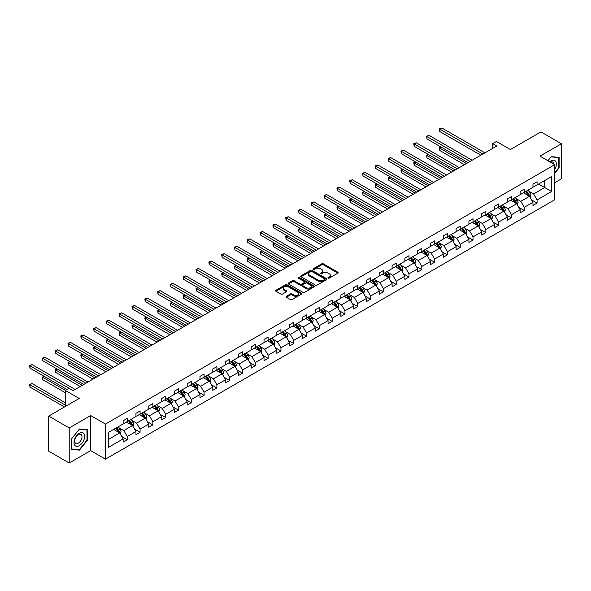 <?xml version="1.0" encoding="UTF-8"?>
<svg xmlns="http://www.w3.org/2000/svg" width="591" height="591" viewBox="0 0 591 591"><rect width="100%" height="100%" fill="white"/><g stroke="black" fill="none" stroke-linecap="round" stroke-linejoin="round"><path stroke-width="0.89" d="M328.16 278.088A0.798 0.458 0 0 0 329.29 278.088L337.853 273.145A1.138 0.657 0 0 0 338.185 272.68A1.138 0.657 0 0 0 337.853 272.215L323.351 263.837A1.138 0.657 0 0 0 321.74 263.837L313.178 268.787A0.798 0.458 0 0 0 314.301 269.437L315.409 268.794A3.649 2.105 0 0 1 320.566 268.794L321.777 269.496A3.649 2.105 0 0 1 322.849 270.981A3.649 2.105 0 0 1 321.777 272.473L320.669 273.108A0.798 0.458 0 0 0 321.8 273.759L322.908 273.123A3.649 2.105 0 0 1 328.064 273.123L329.268 273.818A3.649 2.105 0 0 1 330.339 275.31A3.649 2.105 0 0 1 329.268 276.795L328.16 277.438A0.798 0.458 0 0 0 328.16 278.088L328.16 277.438M554.757 182.693L561.45 178.829L561.45 143.753L540.928 131.904L510.388 149.538L496.433 141.478L492.695 143.635L492.695 148.378M69.221 463.012L90.682 450.623L90.682 415.547L69.221 427.943L69.221 463.012L48.691 451.169L48.691 416.094L79.231 398.46L65.276 390.407L65.276 406.519M69.221 427.943L48.691 416.094M286.362 296.313A1.138 0.657 0 0 0 286.029 296.778A1.138 0.657 0 0 0 286.362 297.243L290.432 299.593A1.138 0.657 0 0 0 292.043 299.593L301.55 294.104A1.138 0.657 0 0 0 301.883 293.638A1.138 0.657 0 0 0 301.55 293.173L287.049 284.796A1.138 0.657 0 0 0 285.438 284.796L275.931 290.292A1.138 0.657 0 0 0 275.591 290.757A1.138 0.657 0 0 0 275.931 291.223L280.843 294.059A1.138 0.657 0 0 0 282.454 294.059L286.524 291.71A1.138 0.657 0 0 0 286.857 291.245A1.138 0.657 0 0 0 286.524 290.779L284.086 289.368A3.051 1.758 0 0 1 283.192 288.127A3.051 1.758 0 0 1 285.076 286.502A3.051 1.758 0 0 1 288.401 286.879L297.945 292.397A3.051 1.758 0 0 1 298.839 293.638A3.051 1.758 0 0 1 296.955 295.264A3.051 1.758 0 0 1 293.638 294.879L292.043 293.963A1.138 0.657 0 0 0 290.432 293.963L286.362 296.313L286.362 297.243L290.432 294.909L290.432 293.963M65.276 390.407L69.014 388.25L73.114 390.614L496.802 146.007L492.695 143.635M90.682 415.547L105.464 424.079L554.757 164.682L554.757 199.751L105.464 459.155L105.464 424.079M561.45 143.753L539.982 156.15L554.757 164.682M315.491 285.128A1.138 0.657 0 0 0 317.101 285.128L326.609 279.632A1.138 0.657 0 0 0 326.949 279.166A1.138 0.657 0 0 0 326.609 278.708L312.107 270.331A1.138 0.657 0 0 0 310.497 270.331L300.989 275.82A1.138 0.657 0 0 0 300.656 276.285A1.138 0.657 0 0 0 300.989 276.751L315.491 285.128M298.529 278.258A0.798 0.458 0 0 1 299.334 278.376L299.334 277.423L314.08 285.941A1.138 0.657 0 0 1 314.419 286.406A1.138 0.657 0 0 1 314.08 286.871L304.572 292.36A1.138 0.657 0 0 1 302.961 292.36L288.46 283.983L288.46 283.052A1.138 0.657 0 0 0 288.127 283.517A1.138 0.657 0 0 0 288.46 283.983M288.46 283.052L292.53 280.703A1.138 0.657 0 0 1 294.141 280.703L300.021 284.101A1.138 0.657 0 0 0 301.632 284.101L304.335 282.542A1.138 0.657 0 0 0 304.668 282.077A1.138 0.657 0 0 0 304.335 281.611L298.211 278.08A0.798 0.458 0 0 1 299.334 277.423M108.626 432.302L123.15 423.91L123.15 420.74L127.257 418.369L127.257 421.546L135.96 416.522L135.96 413.345L140.067 410.974L140.067 414.151L148.769 409.127L148.769 405.951L152.87 403.579L152.87 406.756L161.572 401.732L161.572 398.556L165.679 396.184L165.679 399.361L174.382 394.337L174.382 391.161L178.482 388.789L178.482 391.966L187.184 386.942L187.184 383.766L191.292 381.402L191.292 384.571L199.994 379.548L199.994 376.371L204.094 374.007L204.094 377.184L212.797 372.153L212.797 368.983L216.904 366.612L216.904 369.789L225.607 364.765L225.607 361.589L229.707 359.217L229.707 362.394L238.409 357.37L238.409 354.194L242.517 351.822L242.517 354.999L251.219 349.975L251.219 346.799L255.327 344.427L255.327 347.604L264.022 342.581L264.022 339.404L268.129 337.033L268.129 340.209L276.832 335.186L276.832 332.009L280.939 329.645L280.939 332.814L289.642 327.791L289.642 324.614L293.742 322.25L293.742 325.427L302.444 320.396L302.444 317.227L306.552 314.855L306.552 318.032L315.254 313.008L315.254 309.832L319.354 307.46L319.354 310.637L328.057 305.613L328.057 302.437L332.164 300.065L332.164 303.242L340.867 298.219L340.867 295.042L344.967 292.671L344.967 295.847L353.669 290.824L353.669 287.647L357.777 285.276L357.777 288.452L366.479 283.429L366.479 280.252L370.579 277.888L370.579 281.057L379.282 276.034L379.282 272.857L383.389 270.493L383.389 273.67L392.092 268.646L392.092 265.47L396.199 263.098L396.199 266.275L404.894 261.252L404.894 258.075L409.002 255.704L409.002 258.88L417.704 253.857L417.704 250.68L421.811 248.309L421.811 251.485L430.514 246.462L430.514 243.285L434.614 240.914L434.614 244.09L443.316 239.067L443.316 235.89L447.424 233.519L447.424 236.695L456.126 231.672L456.126 228.495L460.226 226.131L460.226 229.301L468.929 224.277L468.929 221.108L473.036 218.736L473.036 221.913L481.739 216.89L481.739 213.713L485.839 211.342L485.839 214.518L494.541 209.495L494.541 206.318L498.649 203.947L498.649 207.123L507.351 202.1L507.351 198.923L511.451 196.552L511.451 199.728L520.154 194.705L520.154 191.528L524.261 189.157L524.261 192.334L532.964 187.31L532.964 184.133L537.071 181.762L537.071 184.939L551.602 176.554L551.602 191.528L537.071 199.921L537.071 203.097L532.964 205.461L532.964 202.292L524.261 207.315L524.261 210.485L520.154 212.856L520.154 209.679L511.451 214.703L511.451 217.88L507.351 220.251L507.351 217.074L498.649 222.098L498.649 225.274L494.541 227.646L494.541 224.469L485.839 229.493L485.839 232.669L481.739 235.041L481.739 231.864L473.036 236.888L473.036 240.064L468.929 242.436L468.929 239.259L460.226 244.282L460.226 247.459L456.126 249.823L456.126 246.654L447.424 251.677L447.424 254.854L443.316 257.218L443.316 254.041L434.614 259.072L434.614 262.241L430.514 264.613L430.514 261.436L421.811 266.46L421.811 269.636L417.704 272.008L417.704 268.831L409.002 273.855L409.002 277.031L404.894 279.403L404.894 276.226L396.199 281.25L396.199 284.426L392.092 286.798L392.092 283.621L383.389 288.644L383.389 291.821L379.282 294.192L379.282 291.016L370.579 296.039L370.579 299.216L366.479 301.58L366.479 298.411L357.777 303.434L357.777 306.611L353.669 308.975L353.669 305.798L344.967 310.829L344.967 313.998L340.867 316.37L340.867 313.193L332.164 318.217L332.164 321.393L328.057 323.765L328.057 320.588L319.354 325.611L319.354 328.788L315.254 331.159L315.254 327.983L306.552 333.006L306.552 336.183L302.444 338.554L302.444 335.378L293.742 340.401L293.742 343.578L289.642 345.949L289.642 342.773L280.939 347.796L280.939 350.973L276.832 353.337L276.832 350.168L268.129 355.191L268.129 358.368L264.022 360.732L264.022 357.555L255.327 362.586L255.327 365.755L251.219 368.127L251.219 364.95L242.517 369.973L242.517 373.15L238.409 375.521L238.409 372.345L229.707 377.368L229.707 380.545L225.607 382.916L225.607 379.74L216.904 384.763L216.904 387.94L212.797 390.311L212.797 387.135L204.094 392.158L204.094 395.335L199.994 397.706L199.994 394.529L191.292 399.553L191.292 402.73L187.184 405.094L187.184 401.924L178.482 406.948L178.482 410.124L174.382 412.488L174.382 409.312L165.679 414.335L165.679 417.512L161.572 419.883L161.572 416.707L152.87 421.73L152.87 424.907L148.769 427.278L148.769 424.102L140.067 429.125L140.067 432.302L135.96 434.673L135.96 431.496L127.257 436.52L127.257 439.697L123.15 442.068L123.15 438.891L108.626 447.276L108.626 432.302M126.437 422.018L132.51 425.527L123.807 430.551L119.057 427.803M123.807 430.551L127.257 436.52M132.51 425.527L135.96 431.496M123.15 423.156L123.807 423.533L127.257 421.546M139.24 414.623L145.32 418.132L136.617 423.156L131.867 420.408M136.617 423.156L140.067 429.125M145.32 418.132L148.769 424.102M135.96 415.761L136.617 416.138L140.067 414.151M152.05 407.229L158.122 410.738L149.42 415.761L144.669 413.02M149.42 415.761L152.87 421.73M158.122 410.738L161.572 416.707M148.769 408.366L149.42 408.743L152.87 406.756M164.859 399.834L170.932 403.343L162.23 408.366L157.479 405.625M162.23 408.366L165.679 414.335M170.932 403.343L174.382 409.312M161.572 400.971L162.23 401.355L165.679 399.361M177.662 392.439L183.735 395.948L175.039 400.971L170.282 398.231M175.039 400.971L178.482 406.948M183.735 395.948L187.184 401.924M174.382 393.576L175.039 393.961L178.482 391.966M190.472 385.051L196.544 388.553L187.842 393.576L183.092 390.836M187.842 393.576L191.292 399.553M196.544 388.553L199.994 394.529M187.184 386.189L187.842 386.566L191.292 384.571M203.274 377.656L209.354 381.158L200.652 386.189L195.894 383.441M200.652 386.189L204.094 392.158M209.354 381.158L212.797 387.135M199.994 378.794L200.652 379.171L204.094 377.184M216.084 370.262L222.157 373.771L213.454 378.794L208.704 376.046M213.454 378.794L216.904 384.763M222.157 373.771L225.607 379.74M212.797 371.399L213.454 371.776L216.904 369.789M228.887 362.867L234.967 366.376L226.264 371.399L221.514 368.651M226.264 371.399L229.707 377.368M234.967 366.376L238.409 372.345M225.607 364.004L226.264 364.381L229.707 362.394M241.697 355.472L247.769 358.981L239.067 364.004L234.317 361.264M239.067 364.004L242.517 369.973M247.769 358.981L251.219 364.95M238.409 356.609L239.067 356.986L242.517 354.999M254.499 348.077L260.579 351.586L251.877 356.609L247.127 353.869M251.877 356.609L255.327 362.586M260.579 351.586L264.022 357.555M251.219 349.215L251.877 349.599L255.327 347.604M267.309 340.682L273.382 344.191L264.679 349.215L259.929 346.474M264.679 349.215L268.129 355.191M273.382 344.191L276.832 350.168M264.022 341.82L264.679 342.204L268.129 340.209M280.119 333.294L286.192 336.796L277.489 341.82L272.739 339.079M277.489 341.82L280.939 347.796M286.192 336.796L289.642 342.773M276.832 334.432L277.489 334.809L280.939 332.814M292.922 325.9L298.994 329.401L290.292 334.432L285.542 331.684M290.292 334.432L293.742 340.401M298.994 329.401L302.444 335.378M289.642 327.037L290.292 327.414L293.742 325.427M305.732 318.505L311.804 322.014L303.102 327.037L298.352 324.289M303.102 327.037L306.552 333.006M311.804 322.014L315.254 327.983M302.444 319.642L303.102 320.019L306.552 318.032M318.534 311.11L324.607 314.619L315.912 319.642L311.154 316.902M315.912 319.642L319.354 325.611M324.607 314.619L328.057 320.588M315.254 312.247L315.912 312.624L319.354 310.637M331.344 303.715L337.417 307.224L328.714 312.247L323.964 309.507M328.714 312.247L332.164 318.217M337.417 307.224L340.867 313.193M328.057 304.853L328.714 305.229L332.164 303.242M344.147 296.32L350.227 299.829L341.524 304.853L336.767 302.112M341.524 304.853L344.967 310.829M350.227 299.829L353.669 305.798M340.867 297.458L341.524 297.842L344.967 295.847M356.957 288.925L363.029 292.434L354.327 297.458L349.577 294.717M354.327 297.458L357.777 303.434M363.029 292.434L366.479 298.411M353.669 290.063L354.327 290.447L357.777 288.452M369.759 281.538L375.839 285.039L367.137 290.063L362.386 287.322M367.137 290.063L370.579 296.039M375.839 285.039L379.282 291.016M366.479 282.675L367.137 283.052L370.579 281.057M382.569 274.143L388.642 277.652L379.939 282.675L375.189 279.927M379.939 282.675L383.389 288.644M388.642 277.652L392.092 283.621M379.282 275.28L379.939 275.657L383.389 273.67M395.372 266.748L401.452 270.257L392.749 275.28L387.999 272.532M392.749 275.28L396.199 281.25M401.452 270.257L404.894 276.226M392.092 267.886L392.749 268.262L396.199 266.275M408.182 259.353L414.254 262.862L405.552 267.886L400.801 265.145M405.552 267.886L409.002 273.855M414.254 262.862L417.704 268.831M404.894 260.491L405.552 260.867L409.002 258.88M420.991 251.958L427.064 255.467L418.362 260.491L413.611 257.75M418.362 260.491L421.811 266.46M427.064 255.467L430.514 261.436M417.704 253.096L418.362 253.473L421.811 251.485M433.794 244.563L439.867 248.072L431.164 253.096L426.414 250.355M431.164 253.096L434.614 259.072M439.867 248.072L443.316 254.041M430.514 245.701L431.164 246.085L434.614 244.09M446.604 237.168L452.676 240.677L443.974 245.701L439.224 242.96M443.974 245.701L447.424 251.677M452.676 240.677L456.126 246.654M443.316 238.306L443.974 238.69L447.424 236.695M459.406 229.781L465.486 233.282L456.784 238.306L452.026 235.565M456.784 238.306L460.226 244.282M465.486 233.282L468.929 239.259M456.126 230.918L456.784 231.295L460.226 229.301M472.216 222.386L478.289 225.895L469.586 230.918L464.836 228.17M469.586 230.918L473.036 236.888M478.289 225.895L481.739 231.864M468.929 223.524L469.586 223.9L473.036 221.913M485.019 214.991L491.099 218.5L482.396 223.524L477.639 220.775M482.396 223.524L485.839 229.493M491.099 218.5L494.541 224.469M481.739 216.129L482.396 216.505L485.839 214.518M497.829 207.596L503.901 211.105L495.199 216.129L490.449 213.388M495.199 216.129L498.649 222.098M503.901 211.105L507.351 217.074M494.541 208.734L495.199 209.111L498.649 207.123M510.631 200.201L516.711 203.71L508.009 208.734L503.259 205.993M508.009 208.734L511.451 214.703M516.711 203.71L520.154 209.679M507.351 201.339L508.009 201.716L511.451 199.728M523.441 192.806L529.514 196.315L520.811 201.339L516.061 198.598M520.811 201.339L524.261 207.315M529.514 196.315L532.964 202.292M520.154 193.944L520.811 194.328L524.261 192.334M538.63 184.037L544.703 187.546L533.621 193.944L528.871 191.203M533.621 193.944L537.071 199.921M551.602 191.528L544.703 187.546L544.703 180.536L551.602 176.554M90.682 450.623L105.464 459.155M532.964 186.549L533.621 186.933L537.071 184.939M108.626 439.32L119.707 432.915L113.627 429.413M119.707 432.915L123.15 438.891M531.612 199.943L537.071 203.097M518.802 207.338L524.261 210.485M505.999 214.732L511.451 217.88M493.19 222.127L498.649 225.274M480.38 229.515L485.839 232.669M467.577 236.91L473.036 240.064M454.767 244.305L460.226 247.459M441.965 251.7L447.424 254.854M429.155 259.094L434.614 262.241M416.352 266.489L421.811 269.636M403.542 273.877L409.002 277.031M390.74 281.272L396.199 284.426M377.93 288.667L383.389 291.821M365.127 296.061L370.579 299.216M352.317 303.456L357.777 306.611M339.507 310.851L344.967 313.998M326.705 318.246L332.164 321.393M313.895 325.634L319.354 328.788M301.092 333.029L306.552 336.183M288.282 340.423L293.742 343.578M275.48 347.818L280.939 350.973M262.67 355.213L268.129 358.368M249.867 362.608L255.327 365.755M237.057 370.003L242.517 373.15M224.248 377.39L229.707 380.545M211.445 384.785L216.904 387.94M198.635 392.18L204.094 395.335M185.833 399.575L191.292 402.73M173.023 406.97L178.482 410.124M160.22 414.365L165.679 417.512M147.41 421.76L152.87 424.907M134.608 429.147L140.067 432.302M121.798 436.542L127.257 439.697M554.757 173.333L559.108 167.925L559.108 157.361L551.189 156.652L547.916 160.73M87.402 440.258L87.402 429.701L79.482 428.992L71.555 438.847L71.555 449.411L79.482 450.113L87.402 440.258L86.988 440.022M328.485 278.198L329.268 277.748A3.649 2.105 0 0 0 330.339 276.256L330.339 275.31M322.849 270.981L322.849 271.926A3.649 2.105 0 0 1 321.777 273.419L320.987 273.877M337.838 273.153L323.351 264.79A1.138 0.657 0 0 0 321.74 264.79L313.496 269.548M326.594 279.646L312.107 271.276A1.138 0.657 0 0 0 310.497 271.276L301.004 276.758M324.599 279.499A0.798 0.458 0 0 0 324.599 278.841L311.863 271.491A0.798 0.458 0 0 0 310.74 271.491L309.573 272.17A3.649 2.105 0 0 0 308.502 273.655A3.649 2.105 0 0 0 309.573 275.147L318.276 280.171A3.649 2.105 0 0 0 323.432 280.171L324.599 279.499L324.599 280.444A0.798 0.458 0 0 0 324.828 280.119L324.828 279.166M308.502 273.655L308.502 274.608A3.649 2.105 0 0 0 309.573 276.093L309.573 275.147M324.599 280.444L323.432 281.117A3.649 2.105 0 0 1 318.276 281.117L309.573 276.093M288.474 283.99L292.53 281.656L292.53 280.703M304.668 282.077L304.668 283.023A1.138 0.657 0 0 1 304.335 283.488L301.632 285.047A1.138 0.657 0 0 1 300.021 285.047L294.141 281.656A1.138 0.657 0 0 0 292.53 281.656M299.334 278.376L314.065 286.879M306.123 287.625A3.051 1.758 0 0 0 309.448 288.009A3.051 1.758 0 0 0 311.331 286.384A3.051 1.758 0 0 0 310.438 285.135L307.069 283.192A1.138 0.657 0 0 0 305.458 283.192L302.762 284.751A1.138 0.657 0 0 0 302.429 285.217A1.138 0.657 0 0 0 302.762 285.682L306.123 287.625L306.123 288.571A3.051 1.758 0 0 0 309.448 288.955A3.051 1.758 0 0 0 311.331 287.329L311.331 286.384M302.429 285.217L302.429 286.162A1.138 0.657 0 0 0 302.762 286.628L302.762 285.682M306.123 288.571L302.762 286.628M298.839 293.638L298.839 294.584A3.051 1.758 0 0 1 296.955 296.209A3.051 1.758 0 0 1 293.638 295.832L292.043 294.909A1.138 0.657 0 0 0 290.432 294.909M283.192 288.127L283.192 289.073A3.051 1.758 0 0 0 284.086 290.321L284.086 289.368M286.509 291.718L284.086 290.321M301.536 294.111L287.049 285.749A1.138 0.657 0 0 0 285.438 285.749L275.945 291.23M558.702 167.689L559.108 167.925M78.64 449.633L79.482 450.113M530.142 197.394L530.895 195.215A3.073 1.773 -120 0 0 529.913 192.6L528.066 190.139M524.764 193.575L523.966 192.503M441.374 147.225L439.815 148.127L439.815 150.498L464.415 164.704M529.063 196.057L529.233 195.348A3.073 1.773 -120 0 0 528.354 193.501L526.507 191.033M525.739 191.484L527.77 194.188A1.566 0.901 60 0 1 528.051 194.668L529.233 195.348M525.525 191.602L527.371 194.07A3.073 1.773 60 0 1 528.132 195.518M439.815 150.498L439.364 147.868L466.469 163.515M439.364 147.868L441.189 147.122M482.884 154.037L439.815 129.17L441.861 127.988L484.938 152.855M480.838 155.226L439.815 131.542L439.815 129.17L439.364 128.912L441.861 127.988M439.815 131.542L439.364 128.912M517.332 204.789L518.085 202.61A3.073 1.773 -120 0 0 517.103 199.987L515.263 197.527M511.961 200.97L511.156 199.898M428.564 154.62L427.005 155.522L427.005 157.893L451.605 172.099M516.253 203.444L516.431 202.743A3.073 1.773 -120 0 0 515.544 200.888L513.705 198.428M512.929 198.879L514.96 201.583A1.566 0.901 60 0 1 515.249 202.063L516.431 202.743M512.715 198.997L514.562 201.457A3.073 1.773 60 0 1 515.33 202.912M427.005 157.893L426.554 155.263L453.659 170.91M426.554 155.263L428.386 154.517M504.529 212.184L505.283 210.004A3.073 1.773 -120 0 0 504.3 207.382L502.453 204.922M499.151 208.357L498.353 207.293M415.761 162.015L414.202 162.917L414.202 165.288L438.803 179.494M503.451 210.839L503.621 210.137A3.073 1.773 -120 0 0 502.742 208.283L500.895 205.823M500.126 206.266L502.158 208.978A1.566 0.901 60 0 1 502.439 209.45L503.621 210.137M499.912 206.392L501.752 208.852A3.073 1.773 60 0 1 502.52 210.307M414.202 165.288L413.744 162.658L440.856 178.305M413.744 162.658L415.576 161.912M470.081 161.432L427.005 136.565L429.059 135.376L472.135 160.25M468.028 162.614L427.005 138.937L427.005 136.565L426.554 136.299L429.059 135.376M427.005 138.937L426.554 136.299M457.271 168.827L414.202 143.96L416.249 142.771L459.325 167.645M455.218 170.009L414.202 146.324L414.202 143.96L413.744 143.694L416.249 142.771M414.202 146.324L413.744 143.694M554.757 169.366A7.55 4.359 120 0 0 555.643 167.534A7.55 4.359 120 0 0 555.311 160.974A7.55 4.359 120 0 0 549.807 161.823M553.686 164.062A5.164 2.985 120 0 0 552.637 162.082A5.164 2.985 120 0 0 550.398 162.163M547.931 160.737L551.026 156.888L558.702 157.568L558.702 167.807L554.757 172.705M558.192 157.28L558.702 157.568M83.937 439.874A7.55 4.359 120 0 0 81.986 432.582A7.55 4.359 120 0 0 74.695 439.047A7.55 4.359 120 0 0 76.645 446.338A7.55 4.359 120 0 0 83.937 439.874M81.506 439.179A5.164 2.985 120 0 0 80.93 434.422A5.164 2.985 120 0 0 75.183 438.618A5.164 2.985 120 0 0 75.759 443.376A5.164 2.985 120 0 0 81.506 439.179M71.637 449.005L71.637 438.773L79.312 429.221L86.988 429.908L86.988 440.147L79.312 449.692L71.555 448.961M86.485 429.62L86.988 429.908M491.719 219.579L492.473 217.399A3.073 1.773 -120 0 0 491.49 214.777L489.651 212.317M486.341 215.752L485.543 214.688M402.951 169.41L401.392 170.311L401.392 172.683L425.993 186.882M490.641 218.234L490.811 217.532A3.073 1.773 -120 0 0 489.932 215.678L488.092 213.218M487.316 213.661L489.348 216.372A1.566 0.901 60 0 1 489.636 216.845L490.811 217.532M487.102 213.787L488.949 216.247A3.073 1.773 60 0 1 489.717 217.702M401.392 172.683L400.942 170.053L428.047 185.7M400.942 170.053L402.774 169.307M444.469 176.221L401.392 151.348L403.446 150.166L446.523 175.032M442.415 177.403L401.392 153.719L401.392 151.348L400.942 151.089L403.446 150.166M401.392 153.719L400.942 151.089M478.917 226.974L479.67 224.794A3.073 1.773 -120 0 0 478.688 222.172L476.841 219.712M473.539 223.147L472.741 222.083M390.149 176.805L388.582 177.706L388.582 180.07L413.19 194.276M477.838 225.629L478.008 224.92A3.073 1.773 -120 0 0 477.129 223.073L475.282 220.613M474.514 221.056L476.538 223.767A1.566 0.901 60 0 1 476.826 224.24L478.008 224.92M474.3 221.182L476.139 223.642A3.073 1.773 60 0 1 476.907 225.097M388.582 180.07L388.132 177.44L415.244 193.094M388.132 177.44L389.964 176.702M431.659 183.616L388.582 158.743L390.636 157.561L433.713 182.427M429.605 184.798L388.582 161.114L388.582 158.743L388.132 158.484L390.636 157.561M388.582 161.114L388.132 158.484M466.107 234.368L466.86 232.189A3.073 1.773 -120 0 0 465.878 229.567L464.038 227.107M460.729 230.542L459.931 229.478M377.339 184.2L375.78 185.101L375.78 187.465L400.38 201.671M465.028 233.024L465.198 232.315A3.073 1.773 -120 0 0 464.319 230.468L462.48 228.008M461.704 228.451L463.736 231.162A1.566 0.901 60 0 1 464.016 231.635L465.198 232.315M461.49 228.577L463.337 231.037A3.073 1.773 60 0 1 464.105 232.485M375.78 187.465L375.329 184.835L402.434 200.489M375.329 184.835L377.161 184.089M418.856 191.011L375.78 166.137L377.834 164.955L420.903 189.822M416.803 192.193L375.78 168.509L375.78 166.137L375.329 165.879L377.834 164.955M375.78 168.509L375.329 165.879M453.297 241.763L454.058 239.577A3.073 1.773 -120 0 0 453.075 236.961L451.228 234.501M447.926 237.937L447.128 236.865M364.536 191.587L362.97 192.489L362.97 194.86L387.578 209.066M452.218 240.419L452.396 239.71A3.073 1.773 -120 0 0 451.517 237.863L449.67 235.403M448.901 235.846L450.926 238.55A1.566 0.901 60 0 1 451.214 239.03L452.396 239.71M448.687 235.972L450.527 238.432A3.073 1.773 60 0 1 451.295 239.88M362.97 194.86L362.519 192.23L389.632 207.884M362.519 192.23L364.351 191.484M406.047 198.399L362.97 173.532L365.024 172.35L408.1 197.217M403.993 199.588L362.97 175.904L362.97 173.532L362.519 173.274L365.024 172.35M362.97 175.904L362.519 173.274M440.494 249.151L441.248 246.972A3.073 1.773 -120 0 0 440.265 244.356L438.426 241.896M435.116 245.331L434.319 244.26M351.726 198.982L350.168 199.884L350.168 202.255L374.768 216.461M439.416 247.814L439.586 247.104A3.073 1.773 -120 0 0 438.707 245.258L436.867 242.79M436.092 243.241L438.123 245.945A1.566 0.901 60 0 1 438.404 246.425L439.586 247.104M435.877 243.359L437.724 245.819A3.073 1.773 60 0 1 438.485 247.274M350.168 202.255L349.717 199.625L376.822 215.272M349.717 199.625L351.549 198.879M393.244 205.794L350.168 180.927L352.221 179.745L395.29 204.612M391.19 206.983L350.168 183.299L350.168 180.927L349.717 180.669L352.221 179.745M350.168 183.299L349.717 180.669M427.685 256.546L428.445 254.366A3.073 1.773 -120 0 0 427.463 251.744L425.616 249.284M422.314 252.726L421.509 251.655M338.916 206.377L337.358 207.278L337.358 209.65L361.965 223.856M426.606 255.201L426.783 254.499A3.073 1.773 -120 0 0 425.897 252.645L424.057 250.185M423.289 250.636L425.313 253.34A1.566 0.901 60 0 1 425.601 253.82L426.783 254.499M423.075 250.754L424.914 253.214A3.073 1.773 60 0 1 425.683 254.669M337.358 209.65L336.907 207.02L364.012 222.667M336.907 207.02L338.739 206.274M380.434 213.188L337.358 188.322L339.411 187.133L382.488 212.006M378.38 214.37L337.358 190.694L337.358 188.322L336.907 188.056L339.411 187.133M337.358 190.694L336.907 188.056M414.882 263.941L415.636 261.761A3.073 1.773 -120 0 0 414.653 259.139L412.813 256.679M409.504 260.114L408.706 259.05M326.114 213.772L324.555 214.673L324.555 217.045L349.155 231.244M413.803 262.596L413.973 261.894A3.073 1.773 -120 0 0 413.094 260.04L411.247 257.58M410.479 258.023L412.511 260.734A1.566 0.901 60 0 1 412.791 261.207L413.973 261.894M410.265 258.149L412.112 260.609A3.073 1.773 60 0 1 412.873 262.064M324.555 217.045L324.104 214.415L351.209 230.062M324.104 214.415L325.929 213.669M402.072 271.335L402.826 269.156A3.073 1.773 -120 0 0 401.85 266.534L400.004 264.074M396.701 267.509L395.896 266.445M313.304 221.167L311.745 222.068L311.745 224.44L336.353 238.638M400.993 269.991L401.171 269.289A3.073 1.773 -120 0 0 400.284 267.435L398.445 264.975M397.677 265.418L399.701 268.129A1.566 0.901 60 0 1 399.989 268.602L401.171 269.289M397.462 265.544L399.302 268.004A3.073 1.773 60 0 1 400.07 269.459M311.745 224.44L311.294 221.81L338.399 237.456M311.294 221.81L313.127 221.064M389.27 278.73L390.023 276.551A3.073 1.773 -120 0 0 389.041 273.929L387.194 271.468M383.891 274.904L383.094 273.84M300.501 228.562L298.943 229.463L298.943 231.827L323.543 246.033M388.191 277.386L388.361 276.677A3.073 1.773 -120 0 0 387.482 274.83L385.635 272.37M384.867 272.813L386.898 275.524A1.566 0.901 60 0 1 387.179 275.997L388.361 276.677M384.652 272.939L386.492 275.399A3.073 1.773 60 0 1 387.26 276.854M298.943 231.827L298.485 229.197L325.597 244.851M298.485 229.197L300.317 228.458M376.46 286.125L377.213 283.939A3.073 1.773 -120 0 0 376.231 281.323L374.391 278.863M371.082 282.299L370.284 281.235M287.691 235.957L286.133 236.858L286.133 239.222L310.733 253.428M375.381 284.781L375.551 284.072A3.073 1.773 -120 0 0 374.672 282.225L372.832 279.765M372.057 280.208L374.088 282.912A1.566 0.901 60 0 1 374.376 283.392L375.551 284.072M371.842 280.333L373.689 282.793A3.073 1.773 60 0 1 374.458 284.241M286.133 239.222L285.682 236.592L312.787 252.246M285.682 236.592L287.514 235.846M363.657 293.52L364.411 291.333A3.073 1.773 -120 0 0 363.428 288.718L361.581 286.258M358.279 289.693L357.481 288.622M274.889 243.344L273.33 244.246L273.33 246.617L297.93 260.823M362.579 292.176L362.748 291.466A3.073 1.773 -120 0 0 361.869 289.62L360.022 287.16M359.254 287.603L361.278 290.307A1.566 0.901 60 0 1 361.566 290.787L362.748 291.466M359.04 287.728L360.879 290.188A3.073 1.773 60 0 1 361.648 291.636M273.33 246.617L272.872 243.987L299.984 259.641M272.872 243.987L274.704 243.241M350.847 300.908L351.601 298.728A3.073 1.773 -120 0 0 350.618 296.113L348.779 293.653M345.469 297.088L344.671 296.017M262.079 250.739L260.52 251.64L260.52 254.012L285.121 268.218M349.769 299.571L349.938 298.861A3.073 1.773 -120 0 0 349.059 297.007L347.22 294.547M346.444 294.998L348.476 297.701A1.566 0.901 60 0 1 348.756 298.182L349.938 298.861M346.23 295.116L348.077 297.576A3.073 1.773 60 0 1 348.845 299.031M260.52 254.012L260.07 251.382L287.174 267.029M260.07 251.382L261.902 250.636M338.037 308.303L338.798 306.123A3.073 1.773 -120 0 0 337.816 303.501L335.969 301.041M332.667 304.483L331.869 303.412M249.276 258.134L247.71 259.035L247.71 261.407L272.318 275.613M336.966 306.958L337.136 306.256A3.073 1.773 -120 0 0 336.257 304.402L334.41 301.942M333.642 302.393L335.666 305.096A1.566 0.901 60 0 1 335.954 305.577L337.136 306.256M333.427 302.511L335.267 304.971A3.073 1.773 60 0 1 336.035 306.426M247.71 261.407L247.26 258.777L274.372 274.423M247.26 258.777L249.092 258.031M325.235 315.697L325.988 313.518A3.073 1.773 -120 0 0 325.006 310.896L323.166 308.436M319.857 311.871L319.059 310.807M236.466 265.529L234.908 266.43L234.908 268.802L259.508 283M324.156 314.353L324.326 313.651A3.073 1.773 -120 0 0 323.447 311.797L321.607 309.337M320.832 309.78L322.863 312.491A1.566 0.901 60 0 1 323.144 312.964L324.326 313.651M320.618 309.906L322.464 312.366A3.073 1.773 60 0 1 323.233 313.821M234.908 268.802L234.457 266.172L261.562 281.818M234.457 266.172L236.289 265.425M312.425 323.092L313.186 320.913A3.073 1.773 -120 0 0 312.203 318.29L310.356 315.83M307.054 319.266L306.256 318.202M223.657 272.924L222.098 273.825L222.098 276.196L246.706 290.395M311.346 321.748L311.523 321.046A3.073 1.773 -120 0 0 310.644 319.192L308.798 316.732M308.029 317.175L310.053 319.886A1.566 0.901 60 0 1 310.341 320.359L311.523 321.046M307.815 317.301L309.654 319.761A3.073 1.773 60 0 1 310.423 321.216M222.098 276.196L221.647 273.559L248.759 289.213M221.647 273.559L223.479 272.82M299.622 330.487L300.376 328.308A3.073 1.773 -120 0 0 299.393 325.685L297.554 323.225M294.244 326.66L293.446 325.597M210.854 280.319L209.295 281.22L209.295 283.584L233.896 297.79M298.544 329.143L298.714 328.433A3.073 1.773 -120 0 0 297.834 326.587L295.995 324.127M295.219 324.57L297.251 327.281A1.566 0.901 60 0 1 297.532 327.754L298.714 328.433M295.005 324.695L296.852 327.155A3.073 1.773 60 0 1 297.613 328.611M209.295 283.584L208.845 280.954L235.949 296.608M208.845 280.954L210.677 280.215M367.624 220.583L324.555 195.717L326.609 194.528L369.678 219.401M365.578 221.765L324.555 198.081L324.555 195.717L324.104 195.451L326.609 194.528M324.555 198.081L324.104 195.451M354.822 227.978L311.745 203.105L313.799 201.923L356.875 226.789M352.768 229.16L311.745 205.476L311.745 203.105L311.294 202.846L313.799 201.923M311.745 205.476L311.294 202.846M342.012 235.373L298.943 210.499L300.989 209.317L344.065 234.184M339.965 236.555L298.943 212.871L298.943 210.499L298.485 210.241L300.989 209.317M298.943 212.871L298.485 210.241M329.209 242.768L286.133 217.894L288.186 216.712L331.263 241.579M327.155 243.95L286.133 220.266L286.133 217.894L285.682 217.636L288.186 216.712M286.133 220.266L285.682 217.636M316.399 250.156L273.33 225.289L275.376 224.107L318.453 248.974M314.346 251.345L273.33 227.661L273.33 225.289L272.872 225.031L275.376 224.107M273.33 227.661L272.872 225.031M303.597 257.55L260.52 232.684L262.574 231.495L305.643 256.368M301.543 258.74L260.52 235.055L260.52 232.684L260.07 232.426L262.574 231.495M260.52 235.055L260.07 232.426M290.787 264.945L247.71 240.079L249.764 238.89L292.84 263.763M288.733 266.127L247.71 242.45L247.71 240.079L247.26 239.813L249.764 238.89M247.71 242.45L247.26 239.813M277.984 272.34L234.908 247.474L236.961 246.284L280.031 271.158M275.931 273.522L234.908 249.838L234.908 247.474L234.457 247.208L236.961 246.284M234.908 249.838L234.457 247.208M265.174 279.735L222.098 254.861L224.152 253.679L267.228 278.546M263.121 280.917L222.098 257.233L222.098 254.861L221.647 254.603L224.152 253.679M222.098 257.233L221.647 254.603M252.364 287.13L209.295 262.256L211.349 261.074L254.418 285.941M250.318 288.312L209.295 264.628L209.295 262.256L208.845 261.998L211.349 261.074M209.295 264.628L208.845 261.998M286.812 337.882L287.566 335.695A3.073 1.773 -120 0 0 286.591 333.08L284.744 330.62M281.442 334.055L280.636 332.992M198.044 287.714L196.485 288.607L196.485 290.979L221.093 305.185M285.734 336.538L285.911 335.828A3.073 1.773 -120 0 0 285.025 333.981L283.185 331.521M282.417 331.965L284.441 334.669A1.566 0.901 60 0 1 284.729 335.149L285.911 335.828M282.202 332.09L284.042 334.55A3.073 1.773 60 0 1 284.81 335.998M196.485 290.979L196.035 288.349L223.139 304.003M196.035 288.349L197.867 287.603M239.562 294.517L196.485 269.651L198.539 268.469L241.616 293.335M237.508 295.707L196.485 272.023L196.485 269.651L196.035 269.393L198.539 268.469M196.485 272.023L196.035 269.393M274.01 345.27L274.763 343.09A3.073 1.773 -120 0 0 273.781 340.475L271.941 338.015M268.632 341.45L267.834 340.379M185.242 295.101L183.683 296.002L183.683 298.374L208.283 312.58M272.931 343.932L273.101 343.223A3.073 1.773 -120 0 0 272.222 341.376L270.375 338.916M269.607 339.36L271.638 342.063A1.566 0.901 60 0 1 271.919 342.544L273.101 343.223M269.393 339.485L271.239 341.945A3.073 1.773 60 0 1 272 343.393M183.683 298.374L183.232 295.744L210.337 311.398M183.232 295.744L185.057 294.998M226.752 301.912L183.683 277.046L185.729 275.864L228.806 300.73M224.706 303.102L183.683 279.417L183.683 277.046L183.232 276.787L185.729 275.864M183.683 279.417L183.232 276.787M261.2 352.664L261.953 350.485A3.073 1.773 -120 0 0 260.971 347.87L259.131 345.41M255.829 348.845L255.024 347.774M172.432 302.496L170.873 303.397L170.873 305.769L195.481 319.975M260.121 351.327L260.299 350.618A3.073 1.773 -120 0 0 259.412 348.764L257.573 346.304M256.804 346.754L258.828 349.458A1.566 0.901 60 0 1 259.117 349.938L260.299 350.618M256.59 346.873L258.43 349.333A3.073 1.773 60 0 1 259.198 350.788M170.873 305.769L170.422 303.139L197.527 318.785M170.422 303.139L172.254 302.393M213.949 309.307L170.873 284.441L172.927 283.252L216.003 308.125M211.896 310.497L170.873 286.812L170.873 284.441L170.422 284.182L172.927 283.252M170.873 286.812L170.422 284.182M248.397 360.059L249.151 357.88A3.073 1.773 -120 0 0 248.168 355.257L246.321 352.797M243.019 356.24L242.221 355.169M159.629 309.891L158.07 310.792L158.07 313.164L182.671 327.37M247.319 358.715L247.489 358.013A3.073 1.773 -120 0 0 246.61 356.159L244.763 353.699M243.994 354.149L246.026 356.853A1.566 0.901 60 0 1 246.307 357.326L247.489 358.013M243.78 354.268L245.62 356.728A3.073 1.773 60 0 1 246.388 358.183M158.07 313.164L157.612 310.534L184.724 326.18M157.612 310.534L159.444 309.787M201.139 316.702L158.07 291.836L160.117 290.646L203.193 315.52M199.086 317.884L158.07 294.207L158.07 291.836L157.612 291.57L160.117 290.646M158.07 294.207L157.612 291.57M235.587 367.454L236.341 365.275A3.073 1.773 -120 0 0 235.358 362.652L233.519 360.192M230.209 363.628L229.411 362.564M146.819 317.286L145.26 318.187L145.26 320.558L169.861 334.757M234.509 366.11L234.679 365.408A3.073 1.773 -120 0 0 233.8 363.554L231.96 361.094M231.184 361.537L233.216 364.248A1.566 0.901 60 0 1 233.504 364.721L234.679 365.408M230.97 361.662L232.817 364.122A3.073 1.773 60 0 1 233.585 365.578M145.26 320.558L144.81 317.928L171.915 333.575M144.81 317.928L146.642 317.182M188.337 324.097L145.26 299.231L147.314 298.041L190.391 322.915M186.283 325.279L145.26 301.595L145.26 299.231L144.81 298.965L147.314 298.041M145.26 301.595L144.81 298.965M222.785 374.849L223.538 372.67A3.073 1.773 -120 0 0 222.556 370.047L220.709 367.587M217.407 371.022L216.609 369.959M134.017 324.681L132.45 325.582L132.45 327.953L157.058 342.152M221.706 373.505L221.876 372.803A3.073 1.773 -120 0 0 220.997 370.949L219.15 368.489M218.382 368.932L220.406 371.643A1.566 0.901 60 0 1 220.694 372.116L221.876 372.803M218.168 369.057L220.007 371.517A3.073 1.773 60 0 1 220.775 372.973M132.45 327.953L132 325.316L159.112 340.97M132 325.316L133.832 324.577M175.527 331.492L132.45 306.618L134.504 305.436L177.581 330.303M173.473 332.674L132.45 308.99L132.45 306.618L132 306.36L134.504 305.436M132.45 308.99L132 306.36M209.975 382.244L210.728 380.065A3.073 1.773 -120 0 0 209.746 377.442L207.906 374.982M204.597 378.417L203.799 377.353M121.207 332.076L119.648 332.977L119.648 335.341L144.248 349.547M208.896 380.9L209.066 380.19A3.073 1.773 -120 0 0 208.187 378.343L206.348 375.883M205.572 376.327L207.604 379.038A1.566 0.901 60 0 1 207.884 379.511L209.066 380.19M205.358 376.452L207.205 378.912A3.073 1.773 60 0 1 207.973 380.368M119.648 335.341L119.197 332.711L146.302 348.365M119.197 332.711L121.029 331.972M162.724 338.887L119.648 314.013L121.702 312.831L164.771 337.697M160.671 340.069L119.648 316.384L119.648 314.013L119.197 313.755L121.702 312.831M119.648 316.384L119.197 313.755M197.165 389.639L197.926 387.452A3.073 1.773 -120 0 0 196.943 384.837L195.096 382.377M191.794 385.812L190.996 384.748M108.404 339.47L106.838 340.364L106.838 342.736L131.446 356.942M196.094 388.294L196.264 387.585A3.073 1.773 -120 0 0 195.385 385.738L193.538 383.278M192.769 383.722L194.794 386.425A1.566 0.901 60 0 1 195.082 386.906L196.264 387.585M192.555 383.847L194.395 386.307A3.073 1.773 60 0 1 195.163 387.755M106.838 342.736L106.387 340.106L133.5 355.76M106.387 340.106L108.219 339.36M149.915 346.274L106.838 321.408L108.892 320.226L151.968 345.092M147.861 347.464L106.838 323.779L106.838 321.408L106.387 321.149L108.892 320.226M106.838 323.779L106.387 321.149M184.362 397.026L185.116 394.847A3.073 1.773 -120 0 0 184.133 392.232L182.294 389.772M178.984 393.207L178.186 392.136M95.594 346.858L94.035 347.759L94.035 350.131L118.636 364.337M183.284 395.689L183.454 394.98A3.073 1.773 -120 0 0 182.575 393.133L180.735 390.673M179.959 391.116L181.991 393.82A1.566 0.901 60 0 1 182.272 394.3L183.454 394.98M179.745 391.242L181.592 393.702A3.073 1.773 60 0 1 182.353 395.15M94.035 350.131L93.585 347.501L120.69 363.147M93.585 347.501L95.417 346.754M137.112 353.669L94.035 328.803L96.089 327.621L139.158 352.487M135.058 354.859L94.035 331.174L94.035 328.803L93.585 328.544L96.089 327.621M94.035 331.174L93.585 328.544M171.553 404.421L172.313 402.242A3.073 1.773 -120 0 0 171.331 399.627L169.484 397.167M166.182 400.602L165.384 399.531M82.784 354.253L81.226 355.154L81.226 357.525L105.833 371.732M170.474 403.084L170.651 402.375A3.073 1.773 -120 0 0 169.772 400.521L167.925 398.061M167.157 398.511L169.181 401.215A1.566 0.901 60 0 1 169.469 401.695L170.651 402.375M166.943 398.63L168.782 401.09A3.073 1.773 60 0 1 169.551 402.545M81.226 357.525L80.775 354.895L107.88 370.542M80.775 354.895L82.607 354.149M124.302 361.064L81.226 336.198L83.279 335.008L126.356 359.882M122.248 362.253L81.226 338.569L81.226 336.198L80.775 335.939L83.279 335.008M81.226 338.569L80.775 335.939M158.75 411.816L159.504 409.637A3.073 1.773 -120 0 0 158.521 407.014L156.681 404.554M153.372 407.997L152.574 406.926M69.982 361.648L68.423 362.549L68.423 364.92L93.023 379.127M157.671 410.472L157.841 409.77A3.073 1.773 -120 0 0 156.962 407.916L155.115 405.456M154.347 405.899L156.379 408.61A1.566 0.901 60 0 1 156.659 409.083L157.841 409.77M154.133 406.024L155.98 408.484A3.073 1.773 60 0 1 156.741 409.94M68.423 364.92L67.972 362.29L95.077 377.937M67.972 362.29L69.797 361.544M111.492 368.459L68.423 343.593L70.477 342.403L113.546 367.277M109.446 369.641L68.423 345.957L68.423 343.593L67.972 343.327L70.477 342.403M68.423 345.957L67.972 343.327M145.94 419.211L146.694 417.032A3.073 1.773 -120 0 0 145.718 414.409L143.872 411.949M140.569 415.384L139.764 414.321M57.172 369.043L55.613 369.944L55.613 372.315L80.221 386.514M144.861 417.867L145.039 417.165A3.073 1.773 -120 0 0 144.152 415.31L142.313 412.85M141.544 413.294L143.569 416.005A1.566 0.901 60 0 1 143.857 416.478L145.039 417.165M141.33 413.419L143.17 415.879A3.073 1.773 60 0 1 143.938 417.335M55.613 372.315L55.162 369.685L82.267 385.332M55.162 369.685L56.995 368.939M98.69 375.854L55.613 350.988L57.667 349.798L100.743 374.664M96.636 377.036L55.613 353.352L55.613 350.988L55.162 350.722L57.667 349.798M55.613 353.352L55.162 350.722M133.138 426.606L133.891 424.427A3.073 1.773 -120 0 0 132.909 421.804L131.069 419.344M127.759 422.779L126.962 421.715M44.369 376.437L42.811 377.339L42.811 379.71L65.276 392.683M132.059 425.261L132.229 424.552A3.073 1.773 -120 0 0 131.35 422.705L129.503 420.245M128.735 420.689L130.766 423.4A1.566 0.901 60 0 1 131.047 423.873L132.229 424.552M128.52 420.814L130.367 423.274A3.073 1.773 60 0 1 131.128 424.73M42.811 379.71L42.36 377.073L65.357 390.356M42.36 377.073L44.185 376.334M85.88 383.249L42.811 358.375L44.857 357.193L87.933 382.059M83.833 384.431L42.811 360.746L42.811 358.375L42.36 358.116L44.857 357.193M42.811 360.746L42.36 358.116M120.328 434.001L121.081 431.822A3.073 1.773 -120 0 0 120.099 429.199L118.259 426.739M114.957 430.174L114.152 429.11M65.276 402.73L32.054 383.544L30.001 384.734L30.001 387.098L64.456 406.992M119.249 432.656L119.426 431.947A3.073 1.773 -120 0 0 118.54 430.1L116.7 427.64M115.932 428.083L117.956 430.795A1.566 0.901 60 0 1 118.244 431.267L119.426 431.947M115.71 428.209L117.557 430.669A3.073 1.773 60 0 1 118.326 432.124M30.001 387.098L29.55 384.468L65.276 405.094M29.55 384.468L32.054 383.544M68.97 388.272L30.001 365.77L32.054 364.588L75.131 389.454M66.916 389.454L30.001 368.141L30.001 365.77L29.55 365.511L32.054 364.588M30.001 368.141L29.55 365.511M329.268 277.748L329.268 276.795M320.669 273.759L320.669 273.108M321.777 273.419L321.777 272.473M313.178 269.437L313.178 268.787M321.74 264.79L321.74 263.837M323.351 264.79L323.351 263.837M337.853 273.145L337.853 272.215M300.989 276.751L300.989 275.82M310.497 271.276L310.497 270.331M312.107 271.276L312.107 270.331M326.609 279.632L326.609 278.708M318.276 281.117L318.276 280.171M323.432 281.117L323.432 280.171M294.141 281.656L294.141 280.703M300.021 285.047L300.021 284.101M301.632 285.047L301.632 284.101M304.335 283.488L304.335 282.542M314.08 286.871L314.08 285.941M292.043 294.909L292.043 293.963M293.638 295.832L293.638 294.879M286.524 291.71L286.524 290.779M275.931 291.223L275.931 290.292M285.438 285.749L285.438 284.796M287.049 285.749L287.049 284.796M301.55 294.104L301.55 293.173M529.292 196.19L530.873 195.274M528.354 193.501L529.913 192.6M526.492 194.572L527.371 194.07M516.49 203.585L518.071 202.669M515.544 200.888L517.103 199.987M513.69 201.967L514.562 201.457M503.68 210.98L505.261 210.064M502.742 208.283L504.3 207.382M500.88 209.362L501.752 208.852M490.877 218.367L492.458 217.458M489.932 215.678L491.49 214.777M488.07 216.749L488.949 216.247M478.067 225.762L479.648 224.853M477.129 223.073L478.688 222.172M475.267 224.144L476.139 223.642M465.265 233.157L466.838 232.248M464.319 230.468L465.878 229.567M462.458 231.539L463.337 231.037M452.455 240.552L454.036 239.636M451.517 237.863L453.075 236.961M449.655 238.934L450.527 238.432M439.645 247.947L441.226 247.031M438.707 245.258L440.265 244.356M436.845 246.329L437.724 245.819M426.842 255.342L428.423 254.425M425.897 252.645L427.463 251.744M424.043 253.724L424.914 253.214M414.032 262.729L415.613 261.82M413.094 260.04L414.653 259.139M411.233 261.119L412.112 260.609M401.23 270.124L402.811 269.215M400.284 267.435L401.85 266.534M398.43 268.506L399.302 268.004M388.42 277.519L390.001 276.61M387.482 274.83L389.041 273.929M385.62 275.901L386.492 275.399M375.617 284.914L377.198 284.005M374.672 282.225L376.231 281.323M372.818 283.296L373.689 282.793M362.808 292.309L364.388 291.393M361.869 289.62L363.428 288.718M360.008 290.691L360.879 290.188M350.005 299.703L351.579 298.787M349.059 297.007L350.618 296.113M347.198 298.086L348.077 297.576M337.195 307.098L338.776 306.182M336.257 304.402L337.816 303.501M334.395 305.481L335.267 304.971M324.385 314.486L325.966 313.577M323.447 311.797L325.006 310.896M321.585 312.875L322.464 312.366M311.583 321.881L313.164 320.972M310.644 319.192L312.203 318.29M308.783 320.263L309.654 319.761M298.773 329.276L300.354 328.367M297.834 326.587L299.393 325.685M295.973 327.658L296.852 327.155M285.97 336.671L287.551 335.762M285.025 333.981L286.591 333.08M283.17 335.053L284.042 334.55M273.16 344.065L274.741 343.149M272.222 341.376L273.781 340.475M270.36 342.448L271.239 341.945M260.358 351.46L261.939 350.544M259.412 348.764L260.971 347.87M257.558 349.842L258.43 349.333M247.548 358.855L249.129 357.939M246.61 356.159L248.168 355.257M244.748 357.237L245.62 356.728M234.745 366.243L236.326 365.334M233.8 363.554L235.358 362.652M231.938 364.632L232.817 364.122M221.935 373.638L223.516 372.729M220.997 370.949L222.556 370.047M219.135 372.02L220.007 371.517M209.133 381.032L210.706 380.124M208.187 378.343L209.746 377.442M206.325 379.415L207.205 378.912M196.323 388.427L197.904 387.519M195.385 385.738L196.943 384.837M193.523 386.81L194.395 386.307M183.513 395.822L185.094 394.906M182.575 393.133L184.133 392.232M180.713 394.204L181.592 393.702M170.71 403.217L172.291 402.301M169.772 400.521L171.331 399.627M167.91 401.599L168.782 401.09M157.9 410.612L159.481 409.696M156.962 407.916L158.521 407.014M155.101 408.994L155.98 408.484M145.098 418L146.679 417.091M144.152 415.31L145.718 414.409M142.298 416.389L143.17 415.879M132.288 425.394L133.869 424.486M131.35 422.705L132.909 421.804M129.488 423.777L130.367 423.274M119.485 432.789L121.066 431.881M118.54 430.1L120.099 429.199M116.686 431.171L117.557 430.669"/></g></svg>
